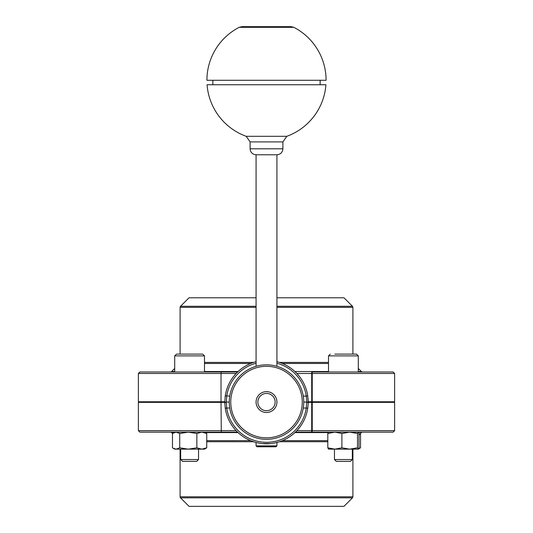 <?xml version="1.0" encoding="UTF-8"?>
<svg xmlns="http://www.w3.org/2000/svg" width="533" height="533" viewBox="0 0 533 533"><rect width="100%" height="100%" fill="white"/><g stroke="black" fill="none" stroke-linecap="round" stroke-linejoin="round"><path stroke-width="0.8" d="M275.141 402.069A8.641 8.641 0 0 1 262.183 409.551A8.641 8.641 0 0 1 262.183 394.587A8.641 8.641 0 0 1 275.141 402.069M276.927 402.069A10.427 10.427 0 0 0 266.5 391.642A10.427 10.427 0 0 0 256.073 402.069A10.427 10.427 0 0 0 266.5 412.495A10.427 10.427 0 0 0 276.927 402.069M256.073 445.868L256.966 446.761L276.034 446.761L276.927 445.868L256.073 445.868L256.073 442.457M236.419 373.167L237.925 371.674M295.075 371.674L296.581 373.167M289.206 372.547L288.166 371.774M237.925 432.456L237.012 431.57M296.581 430.97L295.075 432.456M288.027 432.456L289.992 430.97M266.5 364.825A37.243 37.243 0 0 0 229.257 402.069A37.243 37.243 0 0 0 266.5 439.312A37.243 37.243 0 0 0 303.743 402.069A37.243 37.243 0 0 0 266.5 364.825M303.743 402.522L303.743 401.615M229.257 401.615L229.257 402.522M256.073 361.68A41.714 41.714 0 0 0 225.246 395.886L224.786 402.055L225.246 408.245L226.718 408.025L226.305 402.069A1.492 1.492 0 0 0 224.813 403.614A1.492 1.492 0 0 1 226.305 402.069L226.718 396.106A40.222 40.222 0 0 1 256.073 363.22M225.246 408.245A41.714 41.714 0 0 0 307.754 408.245L306.282 408.025A40.222 40.222 0 0 1 226.718 408.025L229.736 408.025M307.754 408.245L308.187 403.614A1.492 1.492 0 0 0 306.695 402.069L306.282 408.025L303.264 408.025M308.187 403.601A1.492 1.492 0 0 0 306.695 402.069A1.492 1.492 0 0 1 308.187 403.601L307.754 395.886L306.282 396.106L306.695 402.069L303.743 402.069M225.246 395.886L229.736 396.106M307.754 395.886A41.714 41.714 0 0 0 276.927 361.68M229.257 402.069L226.305 402.069M280.065 441.544L277.986 442.197A41.741 41.741 0 0 1 276.927 442.49M277.986 442.197L279.252 441.784M277.986 442.17L278.379 442.084M255.154 442.21L254.607 442.05M251.723 441.077L253.855 441.817M253.855 441.85L255.607 442.33M255.773 442.377L256.593 442.59M262.389 443.576L270.611 443.576M274.082 443.083L277.227 442.377M296.861 373.466L394.62 373.466L393.127 371.974L311.705 371.974L311.705 401.769L312.231 401.769L312.231 373.466A1.492 0.533 -90 0 0 311.705 371.974L362.46 371.974L361.407 371.541L358.296 368.43M221.295 371.974L139.873 371.974L138.38 373.466L221.022 373.466L221.295 371.974L237.611 371.974L204.499 371.974L204.499 355.884L202.713 354.099L176.49 354.099L174.704 355.884L204.499 355.884M311.705 401.769L308.214 401.769M394.62 373.466L394.62 401.769L312.231 401.769M176.49 354.099L174.704 355.884L174.704 371.974L170.54 371.974A1.492 1.492 0 0 0 171.593 371.541L174.704 371.541M394.62 430.671L394.62 402.368L311.705 402.368L311.705 432.163L393.127 432.163L394.62 430.671L296.861 430.671M236.139 430.671L138.38 430.671L139.873 432.163L221.295 432.163L221.022 402.368L224.786 402.368M221.295 432.163L237.611 432.163M295.389 432.163L311.705 432.163A1.492 0.533 -90 0 0 312.231 430.671L312.231 402.368M308.214 402.368L311.705 402.368M358.662 432.596L362.46 432.163L358.243 432.163L357.49 433.489L349.688 432.163L341.893 433.489L334.851 432.163L327.808 433.489L328.561 432.163M334.457 432.163L311.705 432.163M282.483 440.631L283.356 440.258A41.741 41.741 0 0 1 282.15 440.764M254.827 442.143L253.941 441.877M253.875 441.857L250.617 440.671A41.741 41.741 0 0 1 248.551 439.752L248.551 439.718M254.314 441.99L253.935 441.87M251.902 441.144L252.715 441.437M224.786 401.769L138.38 401.769L138.38 373.466M221.022 401.769L221.022 373.466L236.139 373.466M221.022 402.368L138.38 402.368L138.38 430.671M256.073 297.787L189.035 297.787L180.534 306.288A1.492 1.492 0 0 0 180.094 307.341L180.094 354.099M276.927 297.787L343.965 297.787L352.466 306.288L352.906 307.341L276.927 307.341M170.54 432.163A1.492 1.492 0 0 1 171.593 432.596L173.945 432.596M361.407 432.596L358.989 435.015M180.534 497.849L352.466 497.849L343.965 506.35L189.035 506.35L180.534 497.849A1.492 1.492 0 0 1 180.094 496.796L180.094 449.146M268.312 26.65L241.929 26.65L239.204 27.31L293.796 27.31L291.071 26.65L268.312 26.65M239.204 27.31A59.589 59.589 0 0 0 206.911 80.283L326.089 80.283A59.589 59.589 0 0 0 293.796 27.31M286.814 136.301A59.589 59.589 0 0 0 325.923 84.747L207.077 84.747A59.589 59.589 0 0 0 246.186 136.301L286.814 136.301L282.89 141.905L282.89 148.807L250.11 148.807C250.463 152.431 252.449 154.417 256.073 154.77L276.927 154.77C280.551 154.417 282.537 152.431 282.89 148.807M358.243 449.146L349.688 449.146L357.49 447.813L358.356 449.112L358.989 447.813L358.989 433.489L358.296 432.163M328.561 449.146L327.808 447.813L334.851 449.146L328.441 449.112M341.893 447.813L349.688 449.146L334.851 449.146L341.893 447.813L341.893 433.489M357.49 447.813L357.49 433.489M327.808 447.813L327.808 433.489M352.34 449.146L352.34 459.533L334.457 459.533L334.457 449.146M334.457 459.533L336.29 461.358L350.507 461.358L352.34 459.533M330.287 354.099L328.501 355.884L358.296 355.884L356.51 354.099L334.891 354.099M334.944 354.099L337.815 354.099M346.277 354.099L351.86 354.099M204.499 432.163L206.737 433.489L201.8 432.163L196.864 433.489L188.296 432.163L179.728 433.489L176.097 432.163L172.465 433.489L172.465 447.813L173.165 448.253L176.097 449.146L179.728 447.813L188.296 449.146L196.864 447.813L201.8 449.146L206.737 447.813L204.499 449.146L174.704 449.146L173.165 448.253M179.728 447.813L179.728 433.489M196.864 447.813L196.864 433.489M206.737 447.813L206.737 433.489M198.542 449.146L198.542 459.533L180.66 459.533L180.66 449.146M180.66 459.533L182.493 461.358L196.71 461.358L198.542 459.533M358.716 448.593L360.535 447.813L358.356 449.112M360.535 447.813L360.535 433.489M266.5 366.311A35.751 35.751 0 0 1 297.461 419.944A35.751 35.751 0 0 1 235.539 419.944A35.751 35.751 0 0 1 266.5 366.311M276.927 363.22A40.222 40.222 0 0 1 306.282 396.106L303.264 396.106M206.737 440.664L250.617 440.638M204.499 371.541L238.078 371.541M294.922 371.541L328.501 371.541M358.296 371.541L361.407 371.541M328.501 363.473L282.323 363.473M250.677 363.473L204.499 363.473M204.499 362.42L253.541 362.42M279.459 362.42L328.501 362.42M256.073 307.341L180.094 307.341M180.534 306.288L256.073 306.288M276.927 306.288L352.466 306.288M205.252 432.596L238.078 432.596M294.922 432.596L328.141 432.596M327.808 440.664L282.403 440.664M206.737 441.717L253.441 441.717M279.559 441.717L327.808 441.717M352.906 449.146L352.906 496.796L180.094 496.796M246.186 136.301L250.11 141.905L282.89 141.905M276.927 442.457L276.927 445.868M308.214 402.681L308.021 398.138M174.704 368.43L171.593 371.541M352.906 307.341L352.906 354.099M172.479 433.482L171.593 432.596M352.466 497.849L352.906 496.796M250.11 141.905L250.11 148.807M320.133 84.747L320.133 80.283M212.867 84.747L212.867 80.283M276.927 366.311L276.927 154.77M256.073 366.311L256.073 154.77M334.457 401.769L334.457 402.368M352.34 401.769L352.34 402.368M328.501 355.884L328.501 371.974M356.51 354.099L358.296 355.884L358.296 371.974M174.704 432.163L173.165 433.049M180.66 401.769L180.66 402.368M198.542 401.769L198.542 402.368"/></g></svg>
